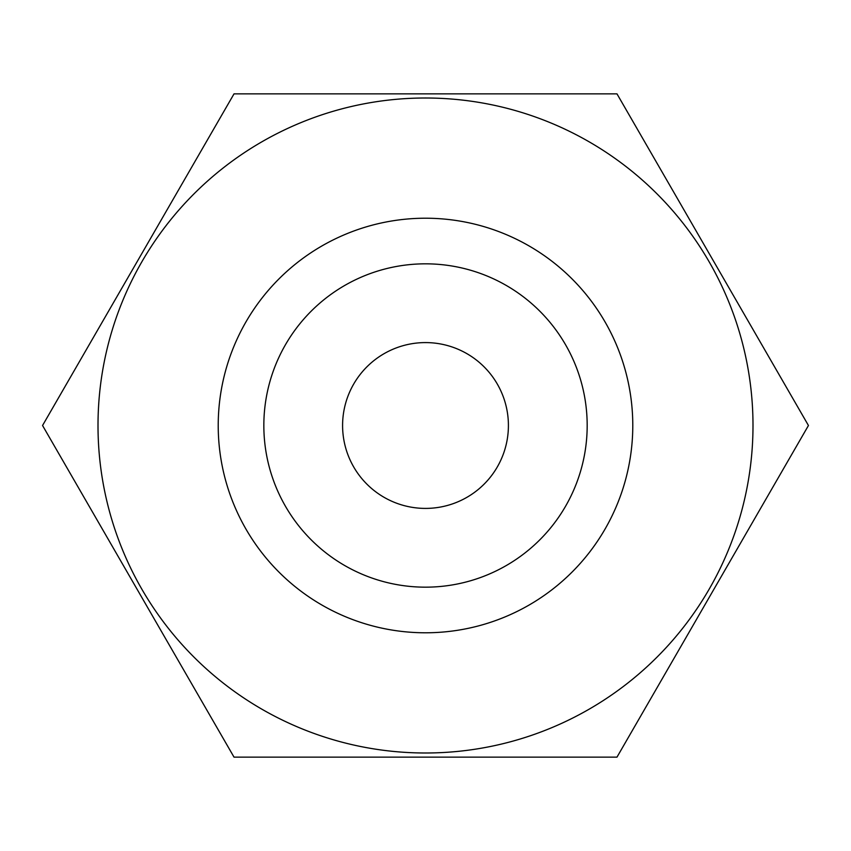 <?xml version="1.0" encoding="UTF-8"?>
<svg xmlns="http://www.w3.org/2000/svg" width="851" height="851" viewBox="0 0 851 851"><rect width="100%" height="100%" fill="white"/><g stroke="black" fill="none" stroke-linecap="round" stroke-linejoin="round"><path stroke-width="0.64" stroke-dasharray="4.25 3.19" d="M234.025 93.855L616.975 93.855L808.45 425.5L616.975 757.145L234.025 757.145L42.55 425.5L234.025 93.855M218.218 425.5A207.282 207.282 0 0 0 425.5 632.782A207.282 207.282 0 0 0 632.782 425.5A207.282 207.282 0 0 0 425.5 218.218A207.282 207.282 0 0 0 218.218 425.5A207.282 207.282 0 0 0 425.5 632.782A207.282 207.282 0 0 0 632.782 425.5A207.282 207.282 0 0 0 425.5 218.218A207.282 207.282 0 0 0 218.218 425.5A207.282 207.282 0 0 0 425.5 632.782A207.282 207.282 0 0 0 632.782 425.5A207.282 207.282 0 0 0 425.5 218.218A207.282 207.282 0 0 0 218.218 425.5M752.997 425.5A327.497 327.497 0 0 0 261.746 141.883A327.497 327.497 0 0 0 261.746 709.117A327.497 327.497 0 0 0 752.997 425.5M587.179 425.5A161.679 161.679 0 0 0 344.666 285.489A161.679 161.679 0 0 0 344.666 565.511A161.679 161.679 0 0 0 587.179 425.5M342.591 425.5A82.909 82.909 0 0 1 425.5 342.591A82.909 82.909 0 0 1 508.409 425.5A82.909 82.909 0 0 1 425.5 508.409A82.909 82.909 0 0 1 342.591 425.5"/><path stroke-width="1.28" d="M234.025 93.855L616.975 93.855L808.45 425.5L616.975 757.145L234.025 757.145L42.55 425.5L234.025 93.855M752.997 425.5A327.497 327.497 0 0 0 261.746 141.883A327.497 327.497 0 0 0 261.746 709.117A327.497 327.497 0 0 0 752.997 425.5M425.5 508.409A82.909 82.909 0 0 1 353.697 384.046A82.909 82.909 0 0 1 497.303 384.046A82.909 82.909 0 0 1 425.5 508.409M587.179 425.5A161.679 161.679 0 0 0 344.666 285.489A161.679 161.679 0 0 0 344.666 565.511A161.679 161.679 0 0 0 587.179 425.5M632.782 425.5A207.282 207.282 0 0 0 425.5 218.218A207.282 207.282 0 0 0 218.218 425.5A207.282 207.282 0 0 0 425.5 632.782A207.282 207.282 0 0 0 632.782 425.5"/></g></svg>
